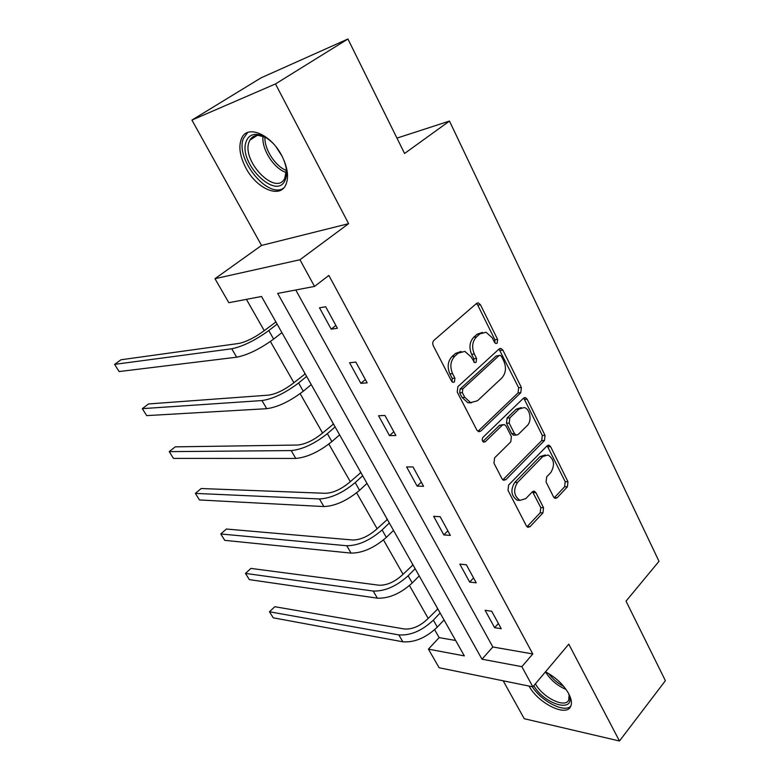 <?xml version="1.0" encoding="UTF-8"?>
<svg xmlns="http://www.w3.org/2000/svg" width="780" height="780" viewBox="0 0 780 780"><rect width="100%" height="100%" fill="white"/><g stroke="black" fill="none" stroke-linecap="round" stroke-linejoin="round"><path stroke-width="1.17" d="M497.172 343.142L497.62 339.466L480.46 304.756L478.423 302.942L476.531 303.44L433.992 340.285C432.617 341.767 432.383 343.6 433.3 345.774L451.581 381.157L452.917 382.346L454.428 381.956L454.906 378.154L452.575 373.62C449.738 366.795 450.46 361.003 454.73 356.255L458.279 353.106L464.87 351.39L471.091 356.938L474.698 362.632L476.131 362.252L476.59 358.517L474.328 354.032C471.569 347.266 472.27 341.581 476.414 336.96L479.846 333.908L486.057 332.251L492.287 337.847L494.491 342.303L495.827 343.512L497.172 343.142M494.881 342.888L494.9 339.768L477.75 305.146L476.356 303.586M452.039 381.81L452.215 378.358L449.885 373.844L452.575 373.62M473.791 362.056L473.879 358.771L471.617 354.296L474.328 354.032M529.045 686.078C538.005 703.063 566.163 717.268 570.638 706.524C572.14 703.346 571.486 699.056 568.688 693.664C563.365 684.46 555.623 677.186 545.464 671.853M281.765 155.62C271.138 134.667 248.001 124.585 241.917 137.621C238.241 145.665 239.577 155.815 245.924 168.07C256.464 188.311 279.074 198.637 285.509 185.484C289.127 177.82 287.878 167.866 281.765 155.62M553.605 497.016L555.077 498.41L557.135 497.776L567.392 486.827L567.957 481.748L550.641 446.716L549.052 445.224L547.082 445.819L508.609 485.033L507.994 490.337L526.393 525.944L527.855 527.319L530.068 526.646L542.948 512.899L543.543 507.712L535.909 492.677L534.388 491.254L532.272 491.897L525.808 498.625L519.977 500.36C513.825 495.944 513.016 489.967 517.52 482.44L542.763 456.583L548.116 454.964C554.219 459.244 555.097 465.133 550.758 472.612L546.673 476.882L546.088 482.04L553.605 497.016M521.849 666.676L532.847 686.849L439.14 667.758L428.415 649.145L464.334 655.883L261.524 296.488L228.823 302.698L214.987 278.694L299.959 259.75L314.506 286.426L277.69 293.416L481.981 659.197L521.849 666.676L532.789 653.952L328.877 275.428L314.506 286.426M347.929 39L275.467 83.938L191.929 120.081L261.125 77.815L347.929 39L404.566 153.484L449.475 121.066L659.002 561.308L626.038 601.146L665.389 680.696L619.466 741L568.776 644.163L532.847 686.849M191.929 120.081L261.524 245.437L348.621 223.665L275.467 83.938M348.621 223.665L299.959 259.75M520.777 392.74L521.381 387.543L502.905 350.171L501.023 348.465L499.102 348.991L457.889 386.636L457.216 392.067L476.882 430.131L478.627 431.71L480.811 431.116L520.777 392.74L518.047 392.896L518.651 387.719L499.024 349.06M527.163 399.223L545.044 435.406L544.459 440.534L505.85 479.671L503.636 480.305L502.047 478.832L493.964 463.193L494.598 457.86L510.783 441.851L511.397 436.585L506.123 426.163L504.416 424.593L502.33 425.178L485.277 441.743L483.736 442.162C481.991 440.963 481.738 439.345 482.995 437.317L523.477 398.19L525.437 397.634L527.163 399.223L524.423 399.37L542.295 435.454L545.044 435.406M503.188 680.803L524.228 718.712L619.466 741M449.475 121.066L396.962 138.109M295.776 289.985L492.833 646.981L532.789 653.952M319.498 307.788L331.198 329.16L337.418 328.282L325.679 306.764L319.498 307.788M349.577 362.729L360.857 383.341L367.165 382.853L355.856 362.096L349.577 362.729M378.593 415.74L389.483 435.64L395.869 435.494L384.95 415.467L378.593 415.74M406.614 466.918L417.125 486.125L423.579 486.301L413.039 466.966L406.614 466.918M433.67 516.341L443.83 534.904L450.343 535.392L440.154 516.711L433.67 516.341M459.82 564.115L469.648 582.065L476.209 582.826L466.362 564.769L459.82 564.115M485.111 610.311L494.618 627.676L501.228 628.709L491.702 611.247L485.111 610.311M246.412 299.354L264.225 330.632M270.406 341.474L293.894 382.697M300.144 393.656L322.559 433.007M328.868 444.073L350.279 481.65M356.635 492.814L377.091 528.703M383.497 539.945L403.036 574.255M409.481 585.566L428.171 618.365M434.645 629.733L439.13 637.611L455.647 640.487M439.13 637.611L428.415 649.145M261.524 245.437L214.987 278.694M492.833 646.981L481.981 659.197M331.198 329.16L335.858 325.426M360.857 383.341L365.352 379.519M389.483 435.64L393.812 431.72M417.125 486.125L421.307 482.128M443.83 534.904L447.866 530.839M469.648 582.065L473.538 577.941M494.618 627.676L498.381 623.493M482.381 332.407L477.136 334.22L479.846 333.908M471.617 354.296C468.868 347.548 469.56 341.874 473.704 337.272L477.136 334.22M461.107 351.468L455.578 353.379L458.279 353.106M449.885 373.844C447.047 367.029 447.769 361.257 452.039 356.519L455.578 353.379M480.811 431.116L478.101 431.184L518.047 392.896M501.559 356.538L500.243 355.358L498.888 355.729L462.823 388.84L462.355 392.623L464.782 397.342L470.632 402.607L477.497 400.774L501.852 377.969C505.83 373.347 506.503 367.75 503.851 361.179L501.559 356.538M499.307 355.446L496.168 355.982L498.888 355.729M471.49 402.792L467.932 402.753L462.082 397.498L459.664 392.798L460.122 389.015L496.168 355.982M502.846 479.856L541.71 440.583L542.295 435.454M503.188 424.632L499.6 425.266L482.83 441.519M527.173 425.636C532.204 421.122 530.205 408.837 524.218 407.55L518.914 409.081L509.818 417.904L509.203 423.16L514.459 433.573L516.126 435.113L518.183 434.519L527.173 425.636M521.255 407.618L516.175 409.198L518.914 409.081M514.556 435.152L513.386 435.172L511.719 433.631L506.474 423.248L507.088 418.002L516.175 409.198M524.423 399.37L523.487 398.19M545.347 454.964L540.023 456.592L542.763 456.583M519.997 500.37L517.237 500.253C511.095 495.846 510.276 489.889 514.79 482.381L540.023 456.592M526.987 526.773L540.199 512.762L540.784 507.595L532.496 491.683M554.19 497.854L564.632 486.759L565.198 481.689L547.15 445.75M275.915 321.994L263.25 331.383C254.231 337.886 246.041 341.923 238.68 343.473L120.988 359.765L114.611 364.377L231.748 348.777C242.794 346.486 255.148 340.411 268.788 330.554L277.124 324.129M275.34 322.081L275.652 321.526M114.611 364.377L119.106 371.563L236.662 357.201C247.738 354.998 260.062 348.962 273.634 339.085L281.921 332.631M284.086 160.505L285.909 166.705C286.933 171.844 286.738 176.163 285.324 179.653C277.173 201.825 237.52 162.796 246.246 141.355C248.03 136.607 251.433 134.277 256.454 134.374C261.827 134.745 267.355 137.728 273.049 143.345M265.541 137.397L258.599 135.398C254.65 135.281 251.755 136.861 249.902 140.117L249.122 141.843C241.195 160.934 275.944 196.657 284.749 178.376L286.397 169.786M276.159 146.991L282.058 156.175M247.679 132.483L243.37 138.538C234.995 158.837 268.037 199.358 283.647 188.078M532.272 686.731C541.651 701.434 564.369 713.134 570.814 706.163M568.513 693.332L569.332 695.663C574.996 713.466 544.43 704.379 533.793 685.727M535.411 683.807C542.617 697.437 565.13 708.649 568.698 700.05L569.117 694.951M305.194 373.883L292.948 383.468C284.212 390.088 276.12 393.968 268.671 395.128L148.502 403.952L142.321 408.652L261.982 400.559C273.175 398.863 285.373 393.003 298.584 382.99L306.618 376.409M304.619 373.942L304.912 373.386M142.321 408.652L146.689 415.623L266.731 408.691C277.943 407.092 290.121 401.261 303.264 391.219L311.249 384.618M333.499 424.037L321.652 433.787C313.18 440.515 305.185 444.259 297.658 445.039L175.227 446.852L169.231 451.63L291.194 450.587C302.503 449.456 314.564 443.81 327.366 433.641L335.127 426.913M332.914 424.066L333.197 423.511M169.231 451.63L173.462 458.406L295.786 458.445C307.115 457.402 319.147 451.786 331.89 441.597L339.602 434.85M360.867 472.543L349.401 482.45C341.182 489.255 333.274 492.882 325.679 493.311L201.181 488.524L195.361 493.389L319.439 498.956C330.866 498.361 342.781 492.901 355.192 482.596L362.68 475.751M360.282 472.534L360.555 471.978M195.361 493.389L199.485 499.96L323.885 506.561C335.322 506.044 347.207 500.624 359.56 490.298L367.01 483.424M387.358 519.47L376.243 529.523C368.267 536.416 360.457 539.906 352.804 540.014L226.415 529.035L220.759 533.959L346.769 545.756C358.283 545.649 370.061 540.384 382.102 529.951L389.337 522.99M386.753 519.441L387.026 518.885M220.759 533.959L224.767 540.355L351.058 553.108C362.593 553.078 374.351 547.843 386.334 537.4L393.529 530.41M412.99 564.905L402.217 575.084C394.485 582.046 386.753 585.419 379.051 585.224L250.945 568.415L245.456 573.407L373.21 591.045C384.813 591.406 396.454 586.316 408.145 575.776L415.135 568.708M412.386 564.847L412.649 564.291M245.456 573.407L249.346 579.628L377.374 598.172C388.986 598.601 400.608 593.541 412.24 582.992L419.191 575.893M437.824 608.917L427.381 619.203C419.864 626.233 412.23 629.499 404.469 629.011L274.804 606.713L269.471 611.764L398.824 634.91C410.494 635.7 422.009 630.776 433.358 620.149L440.125 612.983M437.219 608.829L437.463 608.273M269.471 611.764L273.253 617.818L402.86 641.803C414.541 642.661 426.026 637.777 437.317 627.13L444.054 619.944M494.9 339.768L497.62 339.466M452.215 378.358L454.906 378.154M473.879 358.771L476.59 358.517M473.704 337.272L476.414 336.96M452.039 356.519L454.73 356.255M477.75 305.146L480.46 304.756M500.185 350.435L502.905 350.171M518.651 387.719L521.381 387.543M460.122 389.015L462.823 388.84M459.664 392.798L462.355 392.623M462.082 397.498L464.782 397.342M541.71 440.583L544.459 440.534M503.119 479.612L505.85 479.671M499.6 425.266L502.33 425.178M483.064 441.773L485.277 441.743M507.088 418.002L509.818 417.904M506.474 423.248L509.203 423.16M511.719 433.631L514.459 433.573M514.79 482.381L517.52 482.44M533.169 492.59L535.909 492.677M540.784 507.595L543.543 507.712M540.199 512.762L542.948 512.899M527.319 526.471L530.068 526.646M547.892 446.745L550.641 446.716M565.198 481.689L567.957 481.748M564.632 486.759L567.392 486.827M554.375 497.679L557.135 497.776M268.788 330.554L273.634 339.085M231.748 348.777L236.662 357.201M286.357 172.536C274.199 169.036 261.358 149.233 263.026 136.315M264.937 137.095C264.196 149.175 275.369 166.423 286.416 170.459M566.066 689.432C557.339 685.766 550.485 679.907 545.512 671.873M548.769 673.637C552.786 679.058 557.788 683.329 563.774 686.449M298.584 382.99L303.264 391.219M261.982 400.559L266.731 408.691M327.366 433.641L331.89 441.597M291.194 450.587L295.786 458.445M355.192 482.596L359.56 490.298M319.439 498.956L323.885 506.561M382.102 529.951L386.334 537.4M346.769 545.756L351.058 553.108M408.145 575.776L412.24 582.992M373.21 591.045L377.374 598.172M433.358 620.149L437.317 627.13M398.824 634.91L402.86 641.803M476.921 303.157L478.423 302.942M499.668 348.601L501.023 348.465M467.932 402.753L470.632 402.607M513.386 435.172L516.126 435.113M524.238 397.702L525.437 397.634M517.237 500.253L519.977 500.36M533.364 491.224L534.388 491.254M547.989 445.234L549.052 445.224M257.195 135.418L249.902 140.117M258.599 135.398L256.454 134.374"/></g></svg>
